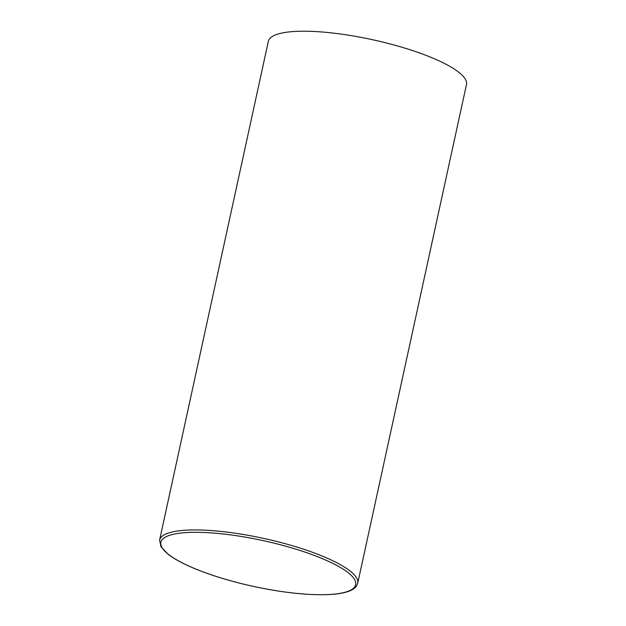 <?xml version="1.0" encoding="UTF-8"?>
<svg xmlns="http://www.w3.org/2000/svg" width="626" height="626" viewBox="0 0 626 626"><rect width="100%" height="100%" fill="white"/><g stroke="black" fill="none" stroke-linecap="round" stroke-linejoin="round"><path stroke-width="0.94" d="M357.728 583.268L466.472 84.549A101.389 23.804 -167.7 0 0 392.299 44.516A101.389 23.804 -167.7 0 0 278.359 33.937A101.389 23.804 -167.7 0 0 268.335 41.347L159.599 540.074A101.389 23.804 12.3 0 1 169.615 532.656A101.389 23.804 12.3 0 1 283.562 543.235A101.389 23.804 12.3 0 1 357.728 583.268L356.585 585.928C354.692 588.62 351.35 590.639 346.554 592C341.726 593.409 335.583 594.27 328.134 594.598C307.452 595.326 282.702 592.634 253.882 586.515C231.667 581.656 211.995 575.717 194.874 568.69C183.449 563.948 174.623 559.221 168.41 554.511L160.945 546.733L159.599 540.074M215.297 576.147A99.691 23.405 12.3 0 1 170.718 534.972A99.691 23.405 12.3 0 1 301.231 550.857A99.691 23.405 12.3 0 1 345.818 592.032A99.691 23.405 12.3 0 1 215.297 576.147"/></g></svg>
